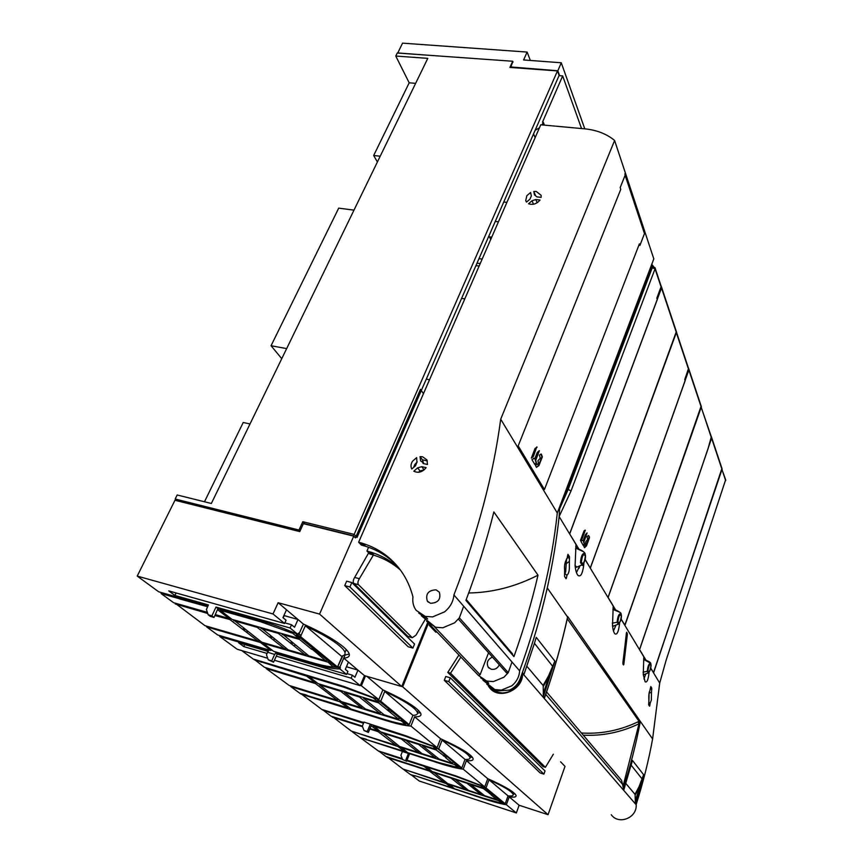 <?xml version="1.0" encoding="UTF-8"?>
<svg xmlns="http://www.w3.org/2000/svg" width="863" height="863" viewBox="0 0 863 863"><rect width="100%" height="100%" fill="white"/><g stroke="black" fill="none" stroke-linecap="round" stroke-linejoin="round"><path stroke-width="1.29" d="M486.818 684.294L494.758 689.559L501.327 690.13L511.791 685.805C516.624 681.792 519.246 676.797 519.645 670.842C539.299 616.236 551.856 563.615 557.293 512.989L653.82 258.868L614.607 140.464L500.702 419.191L557.293 512.989M458.393 619.116L506.452 672.773L508.253 672.655L503.97 677.196L493.323 681.597L486.656 681.036L478.382 675.416L480.108 674.747L488.555 652.784M519.645 670.842L453.916 594.963C453.291 601.619 450.184 607.25 444.596 611.845L432.622 616.894L425.2 616.387L416.149 610.335C413.366 606.506 412.298 602.05 412.956 596.969C410.432 587.131 406.376 578.307 400.777 570.529C391.144 557.412 378.555 548.404 363.021 543.496L358.641 542.234L540.756 124.79L584.672 128.835C596.624 130 606.603 133.873 614.607 140.464M500.702 419.191C493.302 474.974 477.703 533.561 453.916 594.963M468.685 592.989C492.363 592.622 515.47 586.689 538.005 575.19L493.873 511.942C486.603 540.874 477.282 570.357 465.923 600.378L513.938 656.635L509.904 650.799M538.005 575.19C531.824 601.932 523.798 629.084 513.938 656.635M426.613 621.284L435.535 627.25L442.827 627.779L454.585 622.838L459.375 617.843L508.253 672.655L511.986 662.007M399.138 568.339C391.101 560.972 381.824 555.621 371.295 552.298L366.958 551.036L368.577 547.293M369.224 551.651L372.007 554.596L374.057 555.243C383.895 558.35 392.654 563.248 400.335 569.914M358.641 542.234L361.306 545.06L365.685 546.322C377.627 550.087 387.929 556.387 396.592 565.243M413.798 471.22C418.35 473.323 422.46 472.126 426.16 467.638L421.727 466.678L417.649 467.854L413.798 471.22M416.915 462.18L416.667 457.627L412.525 461.23C410.81 463.97 410.551 466.57 411.759 469.041L415.61 465.686L416.915 462.18M420.054 456.635L420.626 460.928L422.741 462.352L423.075 463.517L427.498 464.467L426.926 459.903L422.6 456.764L420.054 456.635L422.406 459.785L427.358 460.939M526.851 195.707L525.75 200.561L526.473 202.115L529.968 199.137L531.328 195.955L530.616 192.492L526.851 195.707M540.022 200.043L535.794 199.547L531.996 200.777L528.501 203.765C532.892 205.178 536.732 203.938 540.022 200.043M534.499 194.93L536.926 196.883L541.155 197.379L541.123 195.297L536.182 191.413L533.776 191.478L534.499 194.93M436.009 589.828C428.264 590.281 425.362 594.035 427.325 601.101L430.529 603.291C438.199 602.903 441.144 599.202 439.332 592.158L436.009 589.828M372.007 554.596L369.742 553.992L366.958 551.036M360.939 542.838L363.603 545.664M373.377 555.028L359.364 578.685C357.8 581.36 357.509 583.366 358.479 584.715L353.83 583.485L408.059 636.549M353.83 583.485C352.848 582.126 353.118 580.109 354.639 577.444L368.674 552.859M425.017 619.774L415.934 635.222L412.266 637.714L358.479 584.715M492.428 657.11C487.606 659.375 486.203 662.73 488.231 667.185L491.166 669.224C494.833 669.861 497.563 668.394 499.332 664.823M419.85 471.122L419.267 472.169M413.571 467.466L414.909 464.359L417.228 461.899M423.711 463.658L422.406 459.785M418.533 472.266L420.022 470.971L424.208 469.817M420.022 470.971L417.649 467.854M421.727 466.678L424.078 469.796M535.794 199.547L537.174 202.751M533.496 204.229L531.996 200.777M535.33 195.092L533.776 191.478M538.965 450.896L535.297 460.184L536.182 463.064L534.575 464.175M534.035 458.339L531.942 459.666L534.736 464.305L536.516 463.28L535.729 460.27L539.353 450.669L537.293 452.406L534.812 458.685L533.614 458.253L534.068 458.943M540.885 454.003L541.921 456.797L538.458 465.589L536.441 467.358M537.476 464.262L535.416 465.222L536.398 467.293L538.879 465.675L542.342 456.883L541.349 454.154L539.31 455.081L540.303 458.199L537.951 460.723L538.436 462.935L537.638 464.477M536.732 446.948L533.043 456.257L531.338 457.8M625.222 174.542L644.488 233.582L639.915 245.426L639.386 243.884L544.445 489.526L518.188 445.88L620.767 189.342L620.184 187.616L625.114 175.275L624.866 173.841M537.131 447.12L535.038 448.458L531.371 458.113L533.474 456.344L536.71 447.034M557.476 70.917L559.116 75.448L357.034 537.455L354.154 534.391L557.476 70.917L509.904 67.422L512.719 61.251L397.271 53.021L395.761 56.041L409.191 82.816L373.679 155.502L380.216 156.214M377.401 161.996L373.679 155.502M354.154 534.391L302.794 521.705L304.715 524.003M395.761 56.041L427.789 58.36L211.349 503.474L177.185 494.974L175.178 499.019L298.997 530.033L302.794 521.705M175.178 499.019L177.271 500.831M298.997 530.033L300.022 531.047M351.521 535.308L304.833 523.744M415.642 83.344L409.191 82.816M281.759 358.674L271.058 345.729L338.706 208.145L353.992 210.13M512.719 61.251L513.043 62.071M271.058 345.729L286.656 348.598M250.011 423.96L243.215 422.492L204.488 501.759M512.859 61.607L510.82 66.958L557.843 70.766L561.263 62.762L523.604 59.957L527.131 52.071L402.546 43.15L397.724 53.053M533.561 133.862L535.125 137.702M510.82 66.958L511.036 67.497M557.843 70.766L559.612 75.674L559.03 75.631M397.67 52.934L426.16 55.081M561.263 62.762L584.79 128.846M527.131 52.071L530.346 60.464M581.554 128.555L562.665 75.922L559.612 75.674M544.413 125.124L543.28 122.233L542.503 122.158L562.665 75.922M542.007 124.908L543.28 122.233M535.125 130.302L539.44 127.81M464.844 298.814L461.565 298.469M506.915 202.374L503.744 202.028M495.233 221.5L498.458 221.748M482.19 259.029L478.943 258.738M475.901 265.685L479.159 265.987M491.759 237.098L489.472 236.904L490.734 239.45M480.249 263.495L476.991 263.193M427.681 622.557L401.737 686.517L364.477 675.643L360.249 685.654L274.434 660.26M267.692 658.264L237.142 649.224L219.709 636.463L220.076 635.675M207.347 612.331L173.571 602.687L161.09 593.561L161.543 592.622M214.941 615.535L229.903 619.548L258.08 641.112L204.984 625.686L175.016 603.108M206.85 626.225L206.559 626.84L260.486 642.525L261.899 642.223M272.115 650.163L270.119 650.324L217.67 634.974L206.559 626.84M208.069 605.772L158.706 591.813L137.228 576.085L174.973 500.26L299.774 531.586L303.377 523.668L353.744 536.15L319.569 614.078L401.737 686.517M161.09 593.561L179.267 598.706L179.72 597.757M298.35 633.42L299.127 633.647L298.49 633.118L297.908 634.424L290.065 627.984L291.5 624.747L294.542 627.272L298.015 619.515L303.42 624.078C322.028 632.503 335.459 640.206 343.711 647.185C347.055 650.098 348.889 652.406 349.224 654.1L349.224 654.1C349.849 656.452 348.026 657.8 343.754 658.145L348.436 662.094L345.329 669.343L347.897 671.468L346.613 674.456L339.893 668.933L340.421 667.692L339.86 667.228L343.754 658.145M298.123 633.949L301.165 635.319L298.253 633.647M300.367 638.016L298.997 638.469L231.996 619.364L220.184 610.281L220.637 609.321M220.184 610.281L260.853 621.802L291.565 632.924L294.218 632.827M298.997 638.469L292.557 633.205M290.993 632.46L291.36 631.63M291.565 632.924L292.028 631.899M296.753 633.927L296.387 634.758L335.847 667.088L337.53 666.991L342.018 656.678L305.383 625.729L301.079 635.254M335.61 666.894L337.595 666.829M337.53 666.991L300.583 636.624L296.387 634.758M300.583 636.624L301.165 635.319M335.524 667.088L334.79 666.495M342.859 655.761L338.134 665.805M338.188 666.732L339.86 667.228L345.049 655.06L349.213 654.057M331.726 666.894L340.421 667.692M270.809 650.443L260.486 642.525M230.572 618.264L229.202 618.566L215.372 614.618M299.267 638.383L299.537 639.429L311.651 649.321L312.32 647.811M311.651 649.321L314.078 649.256M316.494 651.231L315.038 651.576L312.622 649.602M281.899 633.593L308.781 655.848L325.664 660.756L315.038 651.576M325.664 660.756L327.541 660.281M263.485 642.687L263.193 643.313L328.005 662.169L329.31 661.727M333.452 666.797L333.345 667.023C327.972 666.657 320.907 665.179 312.126 662.622L273.69 651.371L263.193 643.313M328.005 662.169L333.345 667.023M334.963 666.365L333.787 666.894M175.286 603.949L207.724 613.474M242.967 629.548L243.56 628.242M229.59 618.48L229.903 619.548M243.884 629.807L245.189 629.494M233.625 620.605L257.228 627.347L284.617 648.825L261.705 642.169L233.377 619.753M256.991 626.484L257.228 627.347M269.925 637.304L270.551 635.923M270.863 637.574L272.233 637.25M261.025 628.437L278.264 633.356L305.038 654.758L288.307 649.904L260.788 627.574M278.037 632.493L278.264 633.356M290.68 643.28L291.316 641.835M291.629 643.561L293.042 643.215M282.125 634.456L299.537 639.429M295.513 645.2L294.1 645.535M305.038 654.758L306.883 654.327M274.758 639.235L273.398 639.569M284.617 648.825L286.43 648.426M247.789 631.489L246.484 631.802M258.08 641.112L259.849 640.745M220.637 616.905L220.389 616.053M194.229 608.588L193.797 609.494M192.978 608.232L193.236 609.073M180 597.832L179.267 598.706M179.504 598.879L207.627 606.732M229.202 618.566L217.433 609.612M207.023 606.56L207.476 605.599M217.573 609.656L219.957 609.127M344.413 654.877L345.049 655.06M344.92 652.342L346.365 649.688M352.859 535.934L353.593 534.262M353.744 536.15L355.427 537.94L420.486 389.321L423.453 393.668M344.736 585.589L346.656 581.177L351.824 582.547L349.914 586.969L344.736 585.589L408.167 646.754L412.913 648.091L414.553 644.057L351.824 582.547M364.477 675.643L348.436 662.094M319.569 614.078L278.123 602.719L298.015 619.515L284.154 615.589L283.15 617.832M360.249 685.654L351.144 678.178L352.395 675.2L354.909 677.282L357.951 670.13L346.451 666.732M219.709 636.463L268.49 650.767L267.821 652.309M268.199 651.446L238.63 642.773L243.754 646.581L267.077 653.442M276.311 656.16L351.144 678.178M346.613 674.456L277.239 654.1L275.61 652.849L313.97 664.089C325.383 667.423 334.024 669.041 339.893 668.933M275.61 652.849L274.866 654.51L267.595 652.245L266.484 654.823L268.22 659.785L271.748 660.842L274.671 654.359M299.127 633.647L303.42 624.078M342.018 656.678L342.007 656.009C344.434 655.427 345.427 654.273 344.973 652.547C344.639 650.939 342.913 648.782 339.795 646.074C333.14 640.432 322.525 634.154 307.951 627.218L305.383 625.729M308.339 626.333L307.951 627.218M137.228 576.085L272.999 613.96L284.574 623.474L168.749 590.896L174.919 595.481L208.436 604.941L206.408 609.461L208.145 614.747L211.899 615.848L215.998 607.077L217.929 608.555L258.695 620.076C271.025 623.593 284.089 628.383 297.908 634.424M217.929 608.555L214.024 617.444L211.899 615.848M278.123 602.719L272.999 613.96M429.494 379.828L426.322 379.051M284.574 623.474L286.052 620.227L282.935 617.649L286.494 609.785M284.855 622.849L291.5 624.747M174.919 595.481L176.117 592.967M215.998 607.077L290.065 627.984M208.145 614.747L210.292 616.355L214.024 617.444M346.991 673.582L352.395 675.2M243.754 646.581L244.671 644.553M268.22 659.785L273.549 662.201L277.239 654.1M273.549 662.201L271.748 660.842M349.914 586.969L412.913 648.091M378.62 702.86L363.571 698.264L384.121 714.812L398.76 719.332L378.62 702.86L379.299 701.209M390.691 712.212L391.187 710.983M389.105 710.918L389.612 709.677M363.571 698.264L363.841 697.617M398.76 719.332L399.407 717.736M361.845 707.919L340.669 691.263L319.58 684.823L341.306 701.576L361.845 707.919L362.395 706.592M340.669 691.263L340.939 690.627M319.58 684.823L319.849 684.186M380.054 713.55L359.386 696.98L344.456 692.417L365.524 709.062L380.054 713.55L380.669 712.029M359.386 696.98L359.655 696.333M344.456 692.417L344.725 691.781M401.047 720.713L405.578 724.424C400.173 723.777 393.14 722.115 384.456 719.429L350.971 709.019L342.74 702.676L401.047 720.713L401.543 719.494M406.063 723.205L405.578 724.424M342.74 702.676L342.989 702.094M378.199 701.997L373.204 697.908L344.175 687.304L308.965 676.603L318.123 683.658L378.199 701.997L378.717 700.734M373.204 697.908L373.452 697.315M308.965 676.603L309.256 675.945M377.832 699.203L377.584 699.807L407.778 724.618L409.191 724.65L412.913 715.341C416.344 715.254 417.865 714.348 417.465 712.601C415.47 707.811 404.564 700.778 384.736 691.479L412.913 715.341M384.736 691.479L380.745 701.209L377.584 699.807M380.745 701.209L409.191 724.65M266.365 667.865L266.084 668.48L289.191 685.459L337.357 700.346L337.94 698.976M266.084 668.48L315.524 683.582L337.357 700.346M315.524 683.582L316.138 682.137M491.705 794.942L483.388 788.577L470.594 784.424L484.488 795.621L496.991 799.699L491.047 794.845L492.083 793.917M490.637 794.068L491.015 793.032M483.388 788.577L483.906 787.196M496.991 799.699L497.487 798.351M433.01 772.245L451.058 778.102L465.416 789.397L447.8 783.647L433.172 771.835M465.416 789.397L465.847 788.275M454.294 779.149L467.023 783.27L481.015 794.489L468.577 790.432L454.445 778.728M481.015 794.489L481.489 793.205M502.18 802.212L501.802 803.237L483.194 798.178L454.423 788.75L448.922 784.014M448.771 784.402L498.717 800.713L499.094 799.677M498.717 800.713L501.802 803.237M480.098 784.931L483.291 788.07L483.69 787.013M483.291 788.07L432.05 771.468L426.042 766.29M425.88 766.722L455.923 776.42L479.947 785.341M489.019 779.785L508.048 795.891C511.781 796.247 513.496 795.762 513.183 794.424C511.845 791.393 503.787 786.506 489.019 779.785L485.998 787.941L505.189 803.755L508.048 795.891M485.998 787.941L483.474 786.84L503.841 803.582L505.189 803.755M387.196 756.937L402.859 768.976L444.402 782.536L444.844 781.371M387.034 757.347L429.537 771.123L444.402 782.536M429.537 771.123L430.011 769.904L429.655 770.702L423.809 766.193L424.024 765.643M446.139 757.617L436.214 749.979L422.374 745.61L439.116 759.095L452.6 763.388L445.405 757.487L446.139 757.617L446.57 756.495M444.844 756.571L445.286 755.438M436.214 749.979L436.797 748.469M452.6 763.388L453.161 761.921M381.824 732.795L401.284 738.944L418.566 752.536L399.591 746.484L382.029 732.288M418.566 752.536L419.04 751.317M404.769 740.044L418.523 744.391L435.362 757.897L421.964 753.626L404.974 739.537M435.362 757.897L435.901 756.506M458.706 766.473L458.285 767.595L438.48 762.504L407.519 752.601L400.939 746.916M400.756 747.39L454.574 764.553L455.006 763.442M454.574 764.553L458.285 767.595M432.136 745.524L435.977 749.321L436.43 748.167M435.977 749.321L380.648 731.856L373.431 725.6M373.215 726.117L405.642 736.322L431.942 746.02M436.042 747.185L460.411 767.876L461.791 767.994L465.028 759.462C468.652 759.634 470.292 758.955 469.947 757.434C468.329 753.669 459.04 747.865 442.104 740.055L465.028 759.462M442.104 740.055L438.652 748.933L435.847 747.692M438.652 748.933L461.791 767.994M332.557 716.678L351.306 731.09L395.934 745.319L396.441 744.057M332.352 717.164L362.568 726.711M369.796 728.998L378.08 731.619L395.934 745.319M378.08 731.619L378.62 730.292M406.624 761.231L409.418 754.197L408.415 753.431L402.417 751.511L400.907 755.287L402.568 759.494L406.624 761.231L402.568 759.494M407.056 760.163L456.193 776.02L484.715 786.883L463.204 769.16C457.185 768.458 448.868 766.398 438.264 762.957L360.961 737.865M383.409 752.525L402.212 758.599M383.388 752.579L378.307 750.929L360.863 738.113M366.236 739.224L366.02 739.764M366.149 739.861L366.397 739.278M352.751 731.554L397.994 746.506L398.372 745.556M365.459 738.976L360.195 737.628L352.557 732.018M429.655 770.702L385.923 756.527L378.933 751.134M397.994 746.506L404.423 751.446L404.79 750.497M365.34 739.267L404.423 751.446M483.032 798.124L482.892 798.502C492.73 801.759 500.562 803.831 506.365 804.715L509.213 796.873L519.116 805.255L516.344 812.946L506.365 804.715M513.334 794.003L515.092 793.96M366.851 676.333L382.838 689.871C405.826 700.378 418.523 708.383 420.928 713.863C421.392 715.966 419.289 716.937 414.618 716.775L440.562 738.75C460.292 747.638 471.133 754.24 473.097 758.566C473.485 760.389 471.263 761.09 466.419 760.648L487.757 778.706L484.715 786.883M487.757 778.706C504.995 786.387 514.434 791.975 516.063 795.459C516.408 797.056 514.121 797.52 509.213 796.873M415.988 776.031L482.892 798.502M404.057 769.365L446.203 783.561L446.538 782.676M446.203 783.561L451.576 787.692L451.91 786.819M415.2 775.772L451.576 787.692M415.103 776.02L410.313 774.445L403.906 769.742M516.344 812.946L419.256 781.026L410.95 774.661M415.858 775.988L410.874 774.855M564.995 766.376L548.059 814.694L401.899 686.117M548.059 814.694L519.116 805.255M463.204 769.16L466.419 760.648M469.968 757.369L472.352 757.196M370.313 724.068L367.25 731.554L364.024 730.53L362.331 726.096L363.992 722.083L405.804 735.783L437.11 747.649L440.562 738.75M417.541 713.086L420.421 712.719M433.765 630.033L434.143 629.095M560.572 761.77L564.38 765.74M402.848 686.398L428.426 623.313M429.591 624.337L429.213 625.276L435.923 632.277L436.3 631.36M540.13 772.935L444.294 680.292L448.782 681.597L543.906 774.122L540.13 772.935M448.782 681.597L450.281 677.789L445.783 676.495L444.294 680.292M360.497 685.071L378.835 699.634L344.175 686.549L253.226 659.03L241.726 650.583M365.481 675.934L361.532 685.384M382.838 689.871L378.835 699.634M384.607 719.472L384.369 720.044C395.869 723.669 404.715 725.686 410.917 726.074L414.618 716.775M306.818 695.093L306.505 695.815L384.369 720.044M305.675 694.737L299.979 693.377L290.712 686.57L339.752 701.748L347.573 707.757L348.005 706.732M305.513 695.103L347.573 707.757M362.341 726.074L331.014 716.182L322.611 709.688M290.96 686.009L290.712 686.57M327.347 711.112L321.856 709.462L300.917 693.669M322.611 710.012L363.506 723.259M371.144 725.718L378.08 731.047L378.436 730.152M370 728.491L378.08 731.047M328.965 712.396L329.256 711.716M410.917 726.074L437.11 747.649M327.325 711.177L363.787 722.568M306.505 695.815L300.788 693.971M306.624 695.039L306.343 695.697M371.457 724.952L368.393 732.417L364.024 730.53M367.25 731.554L368.393 732.417M339.752 701.748L340.184 700.713M254.154 659.71L306.656 676.139L315.34 682.806L264.456 667.282L254.143 659.31M261.155 662.309L261.532 661.468M315.34 682.806L315.75 681.835M306.656 676.139L307.023 675.265M543.906 774.122L545.028 770.939L450.281 677.789M381.867 752.083L384.121 752.763M381.78 752.051L378.933 751.393M384.013 753.032L384.758 753.582L384.974 753.032M384.758 753.582L402.503 759.311M406.829 760.713L423.809 766.193M408.415 753.431L405.621 760.476M701.263 406.376L688.588 368.318L684.747 379.569L685.071 380.68M701.382 406.743L624.78 625.244M685.136 380.691L608.113 597.466L615.686 610.012M621.101 618.965L624.909 625.276M613.884 609.386L613.032 607.984M688.588 368.318L688.307 367.714M722.007 468.663L711.36 436.678L708.189 448.124M722.126 469.008L653.442 672.709M708.243 448.134L639.602 649.612L645.912 660.076M650.724 668.048L653.561 672.741M644.262 659.494L643.679 658.534M711.36 436.678L711.101 436.106M651.705 264.445L652.223 264.833L559.602 508.814L568.178 489.418L652.212 267.843L655.049 268.825L571.026 490.982L559.138 516.549L569.612 533.895L661.457 288.156L660.95 285.599M676.657 332.708L676.549 333.42L676.139 332.169L590.303 568.145L608.027 597.498L688.803 370.151L688.372 367.908M575.492 548.987L576.15 548.307L583.345 551.586M655.114 268.566L652.277 264.995M578.976 549.202L569.634 533.852L575.988 544.456L575.082 565.804C575.643 570.67 576.613 573.884 578.005 575.438C580.605 577.185 582.482 573.96 583.636 565.794L583.96 562.698M576.452 572.547L579.407 566.56M575.049 565.448L576.862 567.207M585.448 555.33L585.006 553.496C582.568 552.784 581.058 555.826 580.465 562.622L582.18 564.877L583.42 563.593M576.452 567.25L582.18 564.877C584.521 562.493 585.632 559.451 585.502 555.74L585.06 553.625M576.063 548.339C580.335 549.537 583.259 551.112 584.823 553.064C583.269 551.058 580.378 549.472 576.15 548.307M579.677 566.441L578.976 568.307M585.103 559.548L590.303 568.145M650.702 668.167L659.71 683.075L652.601 738.965C648.62 760.637 643.151 782.471 636.193 804.456M649.041 672.579C648.253 679.764 646.959 682.838 645.157 681.792L643.259 674.629L643.82 656.765L639.515 649.645L711.544 438.296L711.166 436.3M621.069 619.095L639.515 649.645M618.609 623.992L619.472 624.294L619.602 622.806M619.472 624.294C618.523 631.953 616.98 635.114 614.834 633.766C613.722 632.514 612.946 629.763 612.503 625.535L613.215 606.085L608.027 597.498M489.742 687.099L497.444 692.223L502.417 692.989C511.306 692.374 517.563 687.822 521.187 679.332L520.119 678.868L522.374 672.611C532.719 644.003 541.015 615.761 547.271 587.908C552.698 563.615 556.646 539.828 559.138 516.549L559.602 508.814M567.595 617.099L567.584 617.034C561.791 643.625 554.089 670.562 544.477 697.843L543.377 696.57L554.866 661.144L548.361 676.279L543.097 685.47L526.872 666.268M640.314 721.349L637.973 721.846C620.734 730.055 602.924 733.82 584.521 733.14L581.392 732.967M626.689 632.299L627.369 634.391L623.83 664.402L622.989 664.165M626.635 632.245L622.859 662.913L623.507 664.963L623.83 664.402M567.423 556.214L569.429 556.657L567.93 554.305L567.034 558.598C564.941 561.597 564.132 565.448 564.629 570.163L564.542 576.43L566.063 578.717L566.441 578.016L565.405 577.735M569.429 556.657L569.343 568.609C569.159 571.759 568.361 573.992 566.948 575.33L566.441 578.016M650.54 687.746L651.727 688.048L650.81 686.603L649.839 690.788C648.922 692.277 648.609 695.815 648.879 701.382L648.631 704.78L649.569 706.182L649.817 705.546L648.976 705.298M651.727 688.048L651.489 692.104L649.116 693.28M648.793 702.18L650.109 703.356L651.349 700.098L651.489 692.104M650.109 703.356L649.817 705.546M725.643 479.774L666.247 659.785L659.71 683.075M653.561 672.903L721.759 468.943L725.761 480.108M645.632 674.327L643.938 678.976M645.405 674.985L645.524 674.359M643.248 674.499L643.787 674.693M624.909 625.459L700.961 406.581L711.295 436.689M612.903 609.386L619.839 612.299M615.794 625.621L613.464 630.95M615.384 626.775L615.621 625.686M612.493 625.448L613.528 626.139M621.317 614.575L621.036 613.733C619.008 613.377 617.703 616.214 617.11 622.245L618.372 624.132L619.278 623.259M613.054 609.213C616.948 610.357 619.558 611.738 620.875 613.345L620.875 613.345C621.705 613.496 617.023 609.904 613.118 609.17M650.929 663.96L650.724 663.356C648.998 663.237 647.843 665.891 647.272 671.328L648.232 672.924L648.9 672.309M643.615 659.364L650.713 663.323M447.778 672.406L543.054 766.614L545.394 767.336L450.562 673.205L447.778 672.406L458.911 655.006M460.885 657.067L450.562 673.205M545.394 767.336L553.345 754.219M520.119 678.868C518.134 684.057 514.575 687.8 509.461 690.109L497.649 690.907L494.132 689.364M521.187 679.332L522.471 673.054L520.605 677.423M524.208 673.604L524.014 674.143L522.471 673.054M524.014 674.143L533.614 645.826M623.895 789.548L632.417 760.379L623.852 789.774L621.565 780.314L620.217 778.717M635.427 803.216L643.625 774.715L638.933 786.97L634.985 794.316L625.837 783.485M634.985 794.316L635.092 795.114L637.552 790.842L638.933 786.97M611.231 814.683C618.598 825.287 637.142 817.941 636.182 804.769L635.416 803.205L635.092 795.114M522.654 672.568L522.644 673.453C523.194 690.443 498.275 700.648 489.202 687.218L488.307 685.902M543.097 685.47L543.226 686.506L548.933 676.624L548.361 676.279M543.377 696.57L543.226 686.506M567.433 617.811L567.606 617.142M567.261 618.814L567.671 616.516L640.27 721.306M637.973 721.846L638.987 723.798L640.249 721.295M639.343 723.043L639.095 721.382L567.282 618.793M652.601 738.965L640.335 721.382C636.128 743.733 630.389 766.268 623.108 788.944M631.511 763.863L631.047 765.503M631.285 764.726L632.417 760.379L643.625 774.715L635.233 801.091M642.104 779.365L639.494 786.873M490.583 688.038L497.498 692.277L502.417 692.989M554.866 661.134L536.236 637.336L534.251 643.992M534.154 644.273L534.337 643.733M548.965 676.603L554.866 661.144M552.719 666.851L549.181 676.031M543.172 693.884L548.954 676.635M654.931 267.606L652.741 267.055L652.223 264.833M652.212 267.843L652.741 267.055M622.903 664.025L626.409 633.021L627.25 633.226M564.672 570.626L565.632 572.104L564.769 573.172M566.581 558.879L565.632 572.104M566.344 560.421L566.495 558.965M565.955 563.895L569.03 561.673M566.894 575.341L564.769 573.259M567.218 557.617L569.537 558.134M649.073 693.874L648.911 700.486M650.422 688.825L651.802 689.181M657.228 299.472L656.84 298.113L661.101 286.732L660.885 285.416M569.72 533.873L657.315 299.483M590.152 567.908L585.136 559.407M590.292 567.94L676.516 332.072M584.035 530.907L580.475 540.432L582.212 538.631L585.308 530.227L584.035 530.907M580.939 541.36L583.108 545.243L584.596 544.121L583.992 541.662L587.077 532.935L585.362 534.715L583.259 540.432L582.245 540.216L580.939 541.36M583.668 545.934L584.575 547.703L586.484 545.837L589.418 537.832L588.512 535.513L586.969 536.721L587.746 539.246L585.794 541.737L585.761 544.65L583.668 545.934M575.761 546.516L576.991 548.523M582.266 540.184L582.913 540.723M583.938 542.439L583.604 541.576L586.667 533.258M583.55 542.352L584.683 543.701M588.652 535.643L589.472 537.066M584.305 543.604L582.957 545.092M589.095 536.969L586.106 545.75L584.434 547.552M584.898 530.206L581.824 538.534L580.497 540.022M482.935 680.173L494.758 689.559M486.656 681.036L488.738 683.226L480.648 677.822M463.679 606.236L459.375 617.843M425.2 616.387L427.692 618.998L418.728 613.054M421.306 615.74L435.535 627.25M374.057 555.243L371.295 552.298M365.685 546.322L363.021 543.496M354.639 577.444L359.364 578.685M429.483 624.219L478.199 675.168L429.472 624.208M434.65 626.991L480.108 674.747M407.584 636.279L411.899 637.487M644.488 233.582L625.114 175.275M543.161 125.006L542.633 123.689M261.295 620.831L260.853 621.802M314.326 663.259L313.97 664.089M388.857 710.832L389.396 709.505M388.393 708.685L387.735 710.314M344.456 686.635L344.175 687.304M490.421 794.003L490.831 792.881M490.033 792.223L489.526 793.593M444.618 756.495L445.081 755.276M444.197 754.553L443.614 756.042M688.523 368.965L701.328 407.368M711.306 437.282L722.072 469.591M688.447 368.954L676.57 333.366M661.015 286.71L655.049 268.825M581.36 561.975C582.342 555.071 583.668 553.129 585.341 556.139C584.38 563.01 583.054 564.952 581.36 561.975M581.878 565.125L583.636 565.794M567.584 617.034L547.271 587.908M725.707 480.68L722.072 469.774M711.231 437.293L701.328 407.573M612.32 623.151L617.11 622.245M621.317 616.085C620.411 622.223 619.278 624.078 617.897 621.64C618.814 615.459 619.958 613.615 621.317 616.085M643.097 672.158L647.272 671.328M650.961 665.459C650.109 671.026 649.116 672.784 647.973 670.745C648.836 665.157 649.828 663.399 650.961 665.459M649.817 662.223L643.615 659.321C647.984 660.918 650.303 662.148 650.573 663L651.069 665.146C650.929 668.825 649.979 671.414 648.232 672.924L643.571 674.715M622.881 784.672L545.74 694.381M522.644 673.453L636.182 804.769M583.269 735.168C602.439 736.15 621.026 732.353 639.03 723.777L622.924 786.732M631.155 765.179L642.201 779.084M534.477 643.367L552.838 666.506M568.178 489.418L571.026 490.982M626.516 634.186L627.369 634.391M676.57 333.129L661.101 286.732M466.247 599.537L512.6 653.971M488.231 667.185L489.116 668.145M427.325 601.101L428.275 602.137M407.951 636.516L412.266 637.714M525.75 200.561L526.387 201.996M346.246 649.559L344.973 652.547M418.393 710.281L417.465 712.601M513.798 792.741L513.183 794.424M470.691 755.459L469.947 757.434M676.668 332.751L688.512 368.318M655.125 268.102L661.09 286.031M577.39 574.629L578.005 575.438M614.38 633.172L614.834 633.766M613.237 626.171L618.372 624.132C620.497 621.878 621.522 619.073 621.446 615.729L621.036 613.733M534.477 643.237L524.078 674.143M546.581 691.932L621.565 780.314M567.638 617.11C561.824 643.669 554.122 670.583 544.531 697.833M676.646 332.46L661.187 286.041"/></g></svg>
